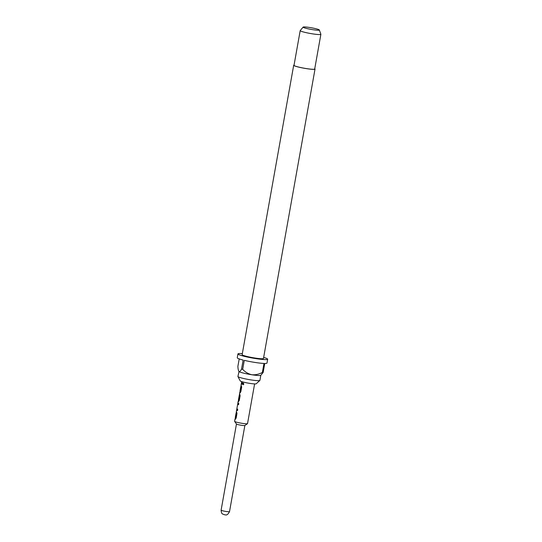 <?xml version="1.0" encoding="UTF-8"?>
<svg xmlns="http://www.w3.org/2000/svg" width="542" height="542" viewBox="0 0 542 542"><rect width="100%" height="100%" fill="white"/><g stroke="black" fill="none" stroke-linecap="round" stroke-linejoin="round"><path stroke-width="0.81" d="M243.859 384.054L243.175 384.732L242.694 383.722L243.29 383.031L243.859 384.054M243.216 384.732L242.796 383.729L243.338 383.038M235.574 417.78L236.515 413.356L236.414 411.541L236.983 413.383L236.143 418.112L235.391 419.156L236.197 413.126M235.513 419.176L235.153 419.02M238.643 404.711L237.667 404.251L236.861 408.797L237.721 409.244L237.477 410.592L236.624 410.003L236.332 411.622M237.592 410.606L236.61 410.125L236.915 408.749M238.737 399.678L239.659 395.545L239.259 395.321L238.555 399.244M238.636 401.622L238.656 401.188L238.399 401.487M240.262 391.446L241.21 387.022L241.109 385.206L241.671 387.049L240.831 391.778L240.079 392.821L240.892 386.792M240.201 392.842L239.842 392.686M242.281 384.271L241.38 383.675L241.617 382.327L242.41 382.909L242.172 384.258L241.407 383.912M260.81 375.294L259.903 380.382A11.158 1.125 -169.9 0 1 259.855 380.464L256.21 383.77A8.144 0.82 -169.9 0 1 248.582 383.18A8.144 0.82 -169.9 0 1 240.343 381.046A8.144 0.82 -169.9 0 1 240.221 380.924L237.945 376.561A11.158 1.125 -169.9 0 1 237.924 376.466L239.029 371.582A11.158 1.125 10.1 0 0 251.84 374.759A11.158 1.125 10.1 0 0 260.743 375.342L263.155 372.462A15.101 1.524 10.1 0 1 262.375 372.442L263.974 363.438A15.101 1.524 -169.9 0 1 244.286 360.349L242.68 369.353A15.101 1.524 10.1 0 1 241.542 369.075L243.148 360.071A15.101 1.524 -169.9 0 1 237.504 358.127A15.101 1.524 -169.9 0 1 237.254 357.774L237.945 353.912A15.101 1.524 -169.9 0 1 242.328 353.614M259.855 380.464A11.158 1.125 -169.9 0 1 249.401 379.651A11.158 1.125 -169.9 0 1 238.107 376.731A11.158 1.125 -169.9 0 1 237.945 376.561M314.746 68.753A10.833 1.091 -169.9 0 1 314.841 68.82A10.833 1.091 -169.9 0 1 315.024 69.071A10.833 1.091 -169.9 0 1 305.241 68.434A10.833 1.091 -169.9 0 1 293.872 65.528A10.833 1.091 -169.9 0 1 293.689 65.277A10.833 1.091 -169.9 0 1 294.062 65.067M315.024 69.071L263.473 358.458A10.833 1.091 -169.9 0 1 253.69 357.822A10.833 1.091 -169.9 0 1 242.321 354.915A10.833 1.091 -169.9 0 1 242.145 354.658L293.689 65.277M319.326 29.979L320.878 34.227A10.508 1.057 -169.9 0 1 320.884 34.288A10.508 1.057 -169.9 0 1 311.399 33.672A10.508 1.057 -169.9 0 1 300.376 30.853A10.508 1.057 -169.9 0 1 300.2 30.603A10.508 1.057 -169.9 0 1 300.227 30.548L303.147 27.1A8.232 0.827 -169.9 0 1 310.796 27.669A8.232 0.827 -169.9 0 1 319.197 29.837A8.232 0.827 -169.9 0 1 319.326 29.979A8.232 0.827 -169.9 0 1 312.138 29.586A8.232 0.827 -169.9 0 1 303.263 27.337A8.232 0.827 -169.9 0 1 303.147 27.1M320.884 34.288L314.699 69.017A10.508 1.057 -169.9 0 1 305.214 68.394A10.508 1.057 -169.9 0 1 294.191 65.575A10.508 1.057 -169.9 0 1 294.015 65.331L300.2 30.603M238.859 371.412A11.158 1.125 10.1 0 0 238.88 371.446A11.158 1.125 10.1 0 0 239.029 371.582C238.405 370.775 238.019 369.034 237.884 366.378L239.212 358.912M263.663 357.415A15.101 1.524 -169.9 0 1 267.43 358.858A15.101 1.524 -169.9 0 1 267.673 359.211A15.101 1.524 -169.9 0 1 254.042 358.316A15.101 1.524 -169.9 0 1 238.189 354.265A15.101 1.524 -169.9 0 1 237.945 353.912M244.869 425.477A4.268 0.427 -169.9 0 1 244.842 425.517A4.268 0.427 -169.9 0 1 240.804 425.185A4.268 0.427 -169.9 0 1 236.536 424.081A4.268 0.427 -169.9 0 1 236.481 424.027A4.268 0.427 -169.9 0 1 236.468 423.979M254.605 383.912L247.531 423.627A6.565 0.664 -169.9 0 1 247.484 423.688A6.565 0.664 -169.9 0 1 241.278 423.187A6.565 0.664 -169.9 0 1 234.713 421.48A6.565 0.664 -169.9 0 1 234.625 421.398A6.565 0.664 -169.9 0 1 234.605 421.324L235.045 418.864M237.714 404.257L237.897 402.875L238.771 403.343L238.527 404.698L237.667 404.251M238.168 401.31L237.897 402.875M238.277 401.466L239.266 400.552L240.106 395.829L239.808 394.352L239.368 395.342M238.724 400.077L239.259 395.321M239.3 395.328L239.571 394.217M239.733 392.537L239.462 394.102M267.673 359.211L266.989 363.065A15.101 1.524 -169.9 0 1 264.76 363.458L263.155 372.462M262.375 372.442C259.029 374.251 255.519 375.023 251.84 374.759C248.243 373.872 245.187 372.069 242.68 369.353M241.542 369.075C240.594 370.938 239.754 371.778 239.029 371.582M236.739 410.145L236.949 408.892M229.517 511.648C226.793 516.77 225.133 514.344 224.618 514.812L222.667 514.026C221.827 513.857 221.312 512.563 221.116 510.151A4.268 0.427 10.1 0 0 221.183 510.252A4.268 0.427 10.1 0 0 225.668 511.397A4.268 0.427 10.1 0 0 229.517 511.648L244.862 425.497L247.484 423.688M236.441 411.771L236.224 412.99M241.129 385.437L240.912 386.663M236.461 424L221.116 510.151M236.481 424.027L234.625 421.398M241.678 381.609L241.536 382.408M241.298 383.756L241.021 385.287M240.783 386.636L239.97 391.182M238.548 399.197L238.433 399.813M236.095 412.97L235.282 417.516M241.644 382.557L241.427 383.777M240.079 391.338L239.862 392.557M238.541 399.969L238.297 401.337M238.006 402.997L237.775 404.264M235.391 417.665L235.174 418.885"/></g></svg>
